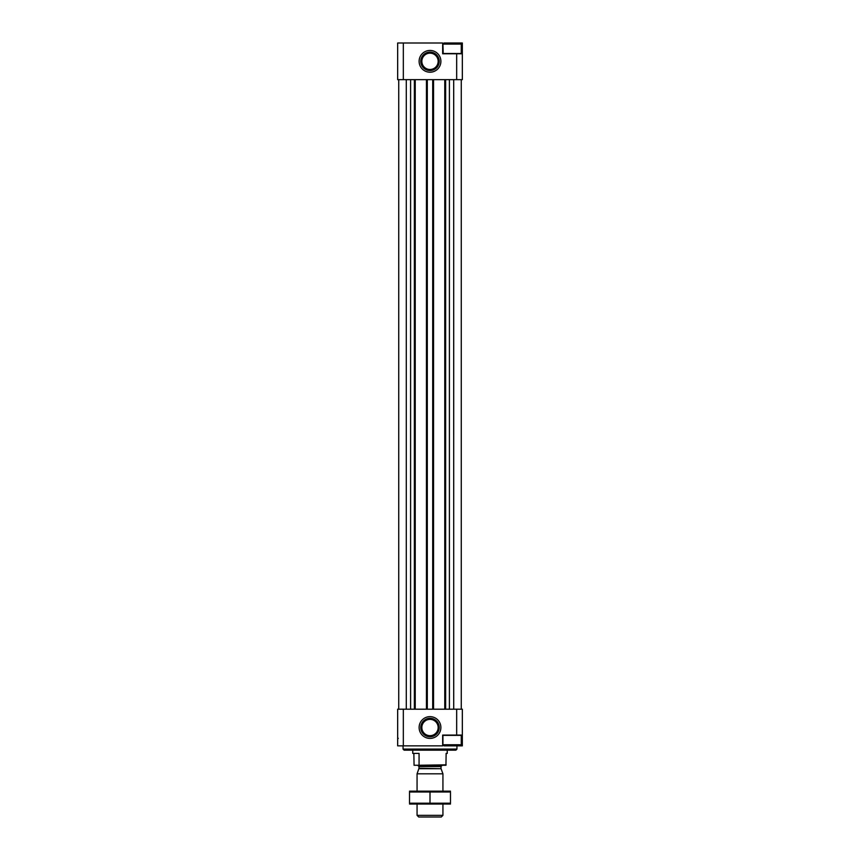 <?xml version="1.0" encoding="UTF-8"?>
<svg xmlns="http://www.w3.org/2000/svg" width="860" height="860" viewBox="0 0 860 860"><rect width="100%" height="100%" fill="white"/><g stroke="black" fill="none" stroke-linecap="round" stroke-linejoin="round"><path stroke-width="1.29" d="M443.201 53.782L442.932 44.075L444.018 43L462.336 43L462.336 79.647L453.693 79.647L453.714 709.199L403.329 709.199L403.329 745.856L397.664 745.856L397.664 709.199L403.329 709.199M403.329 43L397.664 43L397.664 79.647L403.329 79.647L403.329 43L442.663 43L442.663 53.782L456.671 53.782L456.671 79.647M430 72.219A10.89 10.89 0 0 0 439.428 55.878A10.89 10.89 0 0 0 420.572 55.878A10.89 10.89 0 0 0 430 72.219M453.693 79.647L403.329 79.647M462.336 735.074L462.336 709.199L456.671 709.199L456.671 735.074L462.336 735.074L462.336 745.856L460.186 745.856L461.261 744.771L461.261 735.343L442.932 735.343L442.932 744.771L461.261 744.771M456.671 735.074L442.663 735.074L442.663 745.856L403.329 745.856M456.671 709.199L453.693 709.199M430 716.638A10.89 10.89 0 0 1 439.428 732.967A10.89 10.89 0 0 1 420.572 732.967A10.89 10.89 0 0 1 430 716.638M398.739 79.647L398.739 709.199M461.261 79.647L461.261 709.199M449.404 79.647L449.404 709.199M444.77 79.647L444.77 709.199M433.558 79.647L433.558 709.199M426.442 79.647L426.442 709.199M415.229 79.647L415.229 709.199M410.596 79.647L410.596 709.199M406.285 79.647L406.285 709.199M462.336 53.782L456.671 53.782M456.95 749.082L403.05 749.082L404.125 750.167L455.875 750.167L456.95 749.082L456.95 745.856M403.05 749.082L403.05 745.856M430 718.293A9.234 9.234 0 0 1 437.998 732.139A9.234 9.234 0 0 1 422.002 732.139A9.234 9.234 0 0 1 430 718.293M430 70.563A9.234 9.234 0 0 0 437.998 56.706A9.234 9.234 0 0 0 422.002 56.706A9.234 9.234 0 0 0 430 70.563M442.932 744.771L444.018 745.856L460.186 745.856M442.932 53.514L461.261 53.514L461.261 44.075L442.932 44.075M413.864 753.403L414.058 765.26L445.942 765.26L446.136 753.403L447.243 753.403L446.136 753.403M418.874 765.26L446.136 764.83M419.067 764.83L419.067 753.403L412.757 753.403L412.757 750.167M442.932 815.345L417.068 815.345L418.712 817L441.287 817L442.932 815.345L442.932 804.068M417.068 791.125L417.068 773.817L442.932 773.817L442.932 791.125M417.068 815.345L417.068 804.068M417.713 765.26L419.003 766.55L419.003 768.259L417.068 773.817M450.479 791.157L409.521 791.157M450.479 792.006L450.479 803.186L409.521 803.186L409.521 792.006L450.479 792.006M430 792.006L430 803.186M450.479 804.036L409.521 804.036M445.63 79.647L445.63 709.199M432.698 79.647L432.698 709.199M427.302 79.647L427.302 709.199M414.369 79.647L414.369 709.199M430 719.368A8.159 8.159 0 0 1 437.063 731.602A8.159 8.159 0 0 1 422.937 731.602A8.159 8.159 0 0 1 430 719.368M430 69.477A8.159 8.159 0 0 0 437.063 57.244A8.159 8.159 0 0 0 422.937 57.244A8.159 8.159 0 0 0 430 69.477M418.927 768.7L441.072 768.7L442.932 773.817M419.003 768.259L441.072 768.7M419.003 766.55L440.997 766.55L442.287 765.26M398.309 738.31L397.664 738.955M460.186 43L461.261 44.075M447.243 753.403L447.243 750.167M440.997 768.259L440.997 766.55"/></g></svg>
